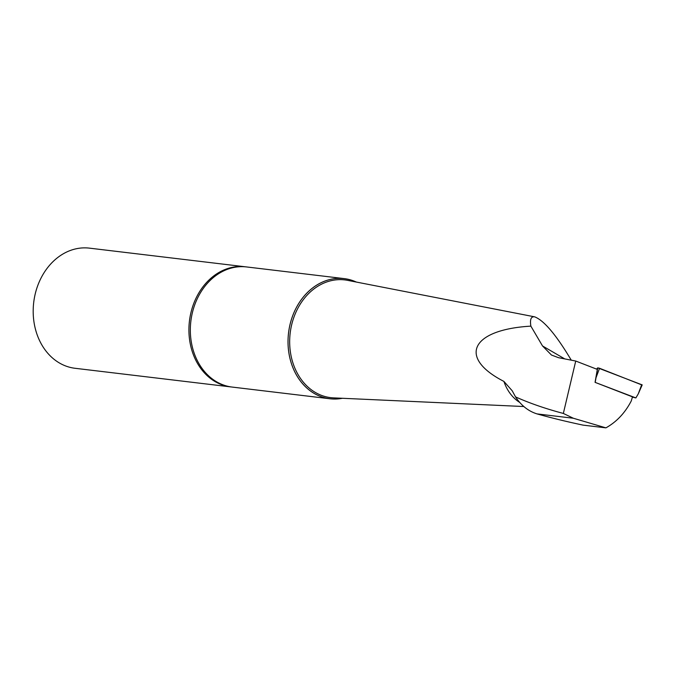 <?xml version="1.0" encoding="UTF-8"?>
<svg xmlns="http://www.w3.org/2000/svg" width="676" height="676" viewBox="0 0 676 676"><rect width="100%" height="100%" fill="white"/><g stroke="black" fill="none" stroke-linecap="round" stroke-linejoin="round"><path stroke-width="1.01" d="M605.907 427.857L573.341 418.241L563.345 413.442L575.732 361.035L597.322 369.409L595.057 382.346L632.482 396.871L631.249 400.995C625.004 412.977 616.554 421.934 605.907 427.857L583.143 425.136C566.834 421.689 551.455 417.945 537.006 413.898C528.362 411.185 521.204 405.515 515.534 396.888L512.222 390.796L503.907 381.416A44.489 35.946 96.8 0 0 519.726 402.431M575.732 361.035L558.57 357.705L551.455 355.027L542.524 345.96L564.739 358.905M563.345 413.442C545.515 408.71 529.578 403.192 515.534 396.888M571.262 360.173C556.247 334.95 544.062 320.509 534.708 316.85C531.074 316.275 529.798 319.368 530.871 326.136L542.524 345.96M530.871 326.136C471.121 329.584 457.491 357.545 503.907 381.416M245.87 266.859A60.502 48.883 96.8 0 0 245.16 266.775L89.435 248.143A60.502 48.883 96.8 0 0 34.332 298.226A60.502 48.883 96.8 0 0 68.377 366.891A60.502 48.883 96.8 0 0 75.061 368.285L230.795 386.909A60.502 48.883 96.8 0 0 231.505 386.985M245.16 266.775A60.502 48.883 96.8 0 0 189.441 321.032A60.502 48.883 96.8 0 0 230.795 386.909M356.303 282.044A60.502 48.883 96.8 0 0 344.261 278.622A60.502 48.883 96.8 0 0 289.159 328.713A60.502 48.883 96.8 0 0 323.204 397.37A60.502 48.883 96.8 0 0 329.888 398.764A60.502 48.883 96.8 0 0 342.402 398.282M344.261 278.622L246.579 266.944A60.502 48.883 96.8 0 0 191.477 317.027A60.502 48.883 96.8 0 0 225.522 385.683A60.502 48.883 96.8 0 0 232.206 387.078L329.888 398.764M632.406 397.108L635.871 397.927L595.057 382.346M595.243 382.16L597.736 367.845L642.2 384.897L638.271 393.855L641.718 384.627M641.634 384.855L599.553 368.268L597.736 367.845L596.536 369.104L597.736 367.845M635.871 397.927L638.271 393.855M534.708 316.85L347.608 280.354A59.285 47.903 96.8 0 0 315.633 287.697A59.285 47.903 96.8 0 0 289.886 347.396A59.285 47.903 96.8 0 0 324.15 396.28A59.285 47.903 96.8 0 0 333.547 397.877L523.849 406.529M356.235 282.036A60.485 48.866 96.8 0 0 290.9 321.252A60.485 48.866 96.8 0 0 323.212 397.353A60.485 48.866 96.8 0 0 342.335 398.274M573.341 418.241L537.006 413.898M599.553 368.268L596.105 377.495"/></g></svg>
